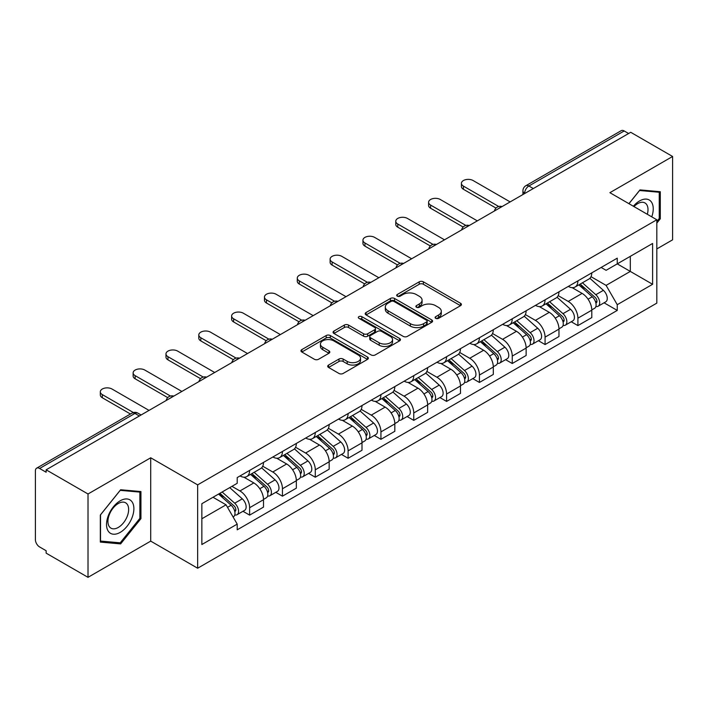 <?xml version="1.0" encoding="UTF-8"?>
<svg xmlns="http://www.w3.org/2000/svg" width="708" height="708" viewBox="0 0 708 708"><rect width="100%" height="100%" fill="white"/><g stroke="black" fill="none" stroke-linecap="round" stroke-linejoin="round"><path stroke-width="1.06" d="M435.712 318.343A2.044 1.177 0 0 0 438.597 318.343L460.545 305.67A2.92 1.69 0 0 0 461.404 304.475A2.92 1.69 0 0 0 460.545 303.289L423.366 281.819A2.92 1.69 0 0 0 419.233 281.819L397.285 294.493A2.044 1.177 0 0 0 396.692 295.325A2.044 1.177 0 0 0 397.285 296.156A2.044 1.177 0 0 0 400.179 296.156L403.02 294.519A9.346 5.398 0 0 1 416.242 294.519L419.34 296.307A9.346 5.398 0 0 1 422.074 300.121A9.346 5.398 0 0 1 419.34 303.944L416.499 305.582A2.044 1.177 0 0 0 415.897 306.414A2.044 1.177 0 0 0 416.499 307.254A2.044 1.177 0 0 0 419.393 307.254L422.234 305.608A9.346 5.398 0 0 1 435.447 305.608L438.544 307.396A9.346 5.398 0 0 1 441.288 311.219A9.346 5.398 0 0 1 438.544 315.033L435.712 316.671A2.044 1.177 0 0 0 435.11 317.503A2.044 1.177 0 0 0 435.712 318.343L435.712 316.671M328.556 365.062A2.92 1.69 0 0 0 327.698 366.248A2.92 1.69 0 0 0 328.556 367.443L338.99 373.47A2.92 1.69 0 0 0 343.123 373.47L367.496 359.399A2.92 1.69 0 0 0 368.346 358.204A2.92 1.69 0 0 0 367.496 357.009L330.309 335.548A2.92 1.69 0 0 0 326.184 335.548L301.812 349.619A2.92 1.69 0 0 0 300.953 350.805A2.92 1.69 0 0 0 301.812 352L314.405 359.275A2.92 1.69 0 0 0 318.538 359.275L328.972 353.257A2.92 1.69 0 0 0 329.822 352.062A2.92 1.69 0 0 0 328.972 350.867L322.724 347.256A7.815 4.513 0 0 1 320.432 344.07A7.815 4.513 0 0 1 325.255 339.902A7.815 4.513 0 0 1 333.769 340.884L358.248 355.009A7.815 4.513 0 0 1 360.54 358.204A7.815 4.513 0 0 1 355.717 362.372A7.815 4.513 0 0 1 347.194 361.39L343.123 359.036A2.92 1.69 0 0 0 338.99 359.036L328.556 365.062L328.556 367.443M197.647 484.874L150.716 457.784L88.013 493.989L46.135 469.811L630.722 132.299L672.6 156.477L609.889 192.682L656.82 219.772L197.647 484.874L197.647 568.223L656.82 303.121L656.82 219.772M403.224 336.38A2.92 1.69 0 0 0 407.357 336.38L431.73 322.308A2.92 1.69 0 0 0 432.588 321.113A2.92 1.69 0 0 0 431.73 319.919L394.551 298.457A2.92 1.69 0 0 0 390.418 298.457L366.045 312.529A2.92 1.69 0 0 0 365.195 313.724A2.92 1.69 0 0 0 366.045 314.91L403.224 336.38M359.735 318.786A2.044 1.177 0 0 1 361.815 319.069L361.815 316.644L399.613 338.468A2.92 1.69 0 0 1 400.471 339.654A2.92 1.69 0 0 1 399.613 340.849L375.24 354.92A2.92 1.69 0 0 1 371.107 354.92L333.928 333.459L333.928 331.07A2.92 1.69 0 0 0 333.07 332.264A2.92 1.69 0 0 0 333.928 333.459M333.928 331.07L344.362 325.052A2.92 1.69 0 0 1 348.486 325.052L363.567 333.751A2.92 1.69 0 0 0 367.7 333.751L374.62 329.76A2.92 1.69 0 0 0 375.479 328.565A2.92 1.69 0 0 0 374.62 327.379L358.921 318.308A2.044 1.177 0 0 1 358.319 317.476A2.044 1.177 0 0 1 359.584 316.387A2.044 1.177 0 0 1 361.815 316.644M88.013 493.989L88.013 577.33L46.135 553.152L46.135 550.727L39.613 546.957A5.956 3.434 -120 0 1 35.4 539.673L35.4 470.9A5.956 3.434 -120 0 1 36.63 468.174L131.962 413.145A5.956 3.434 60 0 1 134.936 413.437L39.613 468.475A5.956 3.434 -120 0 0 36.63 468.174M656.82 248.933L672.6 239.826L672.6 156.477M88.013 577.33L150.716 541.124L197.647 568.223M46.135 469.811L46.135 472.236L39.613 468.475M533.292 188.549L528.876 186A5.956 3.434 60 0 0 525.894 185.708L621.226 130.67A5.956 3.434 60 0 1 624.199 130.962L528.876 186A5.956 3.434 120 0 0 524.663 193.293L524.663 193.532M628.615 133.511L624.199 130.962M577.905 280.89A13.691 7.903 60 0 1 575.064 287.032L588.959 279.014A13.691 7.903 -120 0 0 591.791 272.872M558.196 295.625L568.223 301.422A13.691 7.903 60 0 1 577.905 318.184L591.791 310.166A13.691 7.903 -120 0 0 582.109 293.404L572.17 287.66M591.791 310.166L591.791 317.582L577.905 325.6L571.241 321.751M575.064 287.032A13.691 7.903 60 0 1 568.329 286.413M577.905 318.184L577.905 325.6M545.072 299.838A13.691 7.903 60 0 1 542.24 305.989L556.125 297.962A13.691 7.903 -120 0 0 558.966 291.82M538.416 340.707L545.072 344.548L558.966 336.53L558.966 329.123A13.691 7.903 -120 0 0 549.284 312.352L539.346 306.617M542.24 305.989A13.691 7.903 60 0 1 535.505 305.369M525.363 314.582L535.398 320.37A13.691 7.903 60 0 1 545.072 337.141L545.072 344.548M512.247 318.795A13.691 7.903 60 0 1 509.415 324.937L523.3 316.919A13.691 7.903 -120 0 0 526.133 310.777M505.592 359.655L512.247 363.505L526.133 355.487L526.133 348.071A13.691 7.903 -120 0 0 516.459 331.309L506.512 325.565M509.415 324.937A13.691 7.903 60 0 1 502.671 324.317M492.538 333.53L502.565 339.327A13.691 7.903 60 0 1 512.247 356.089L512.247 363.505M479.422 337.743A13.691 7.903 60 0 1 476.581 343.893L490.476 335.875A13.691 7.903 -120 0 0 493.308 329.724M472.758 378.612L479.422 382.453L493.308 374.435L493.308 367.027A13.691 7.903 -120 0 0 483.626 350.256L473.687 344.522M476.581 343.893A13.691 7.903 60 0 1 469.846 343.274M459.704 352.487L469.74 358.275A13.691 7.903 60 0 1 479.422 375.045L479.422 382.453M446.589 356.699A13.691 7.903 60 0 1 443.757 362.841L457.642 354.823A13.691 7.903 -120 0 0 460.483 348.681M439.934 397.569L446.589 401.409L460.483 393.391L460.483 385.975A13.691 7.903 -120 0 0 450.801 369.213L440.863 363.469M443.757 362.841A13.691 7.903 60 0 1 437.013 362.231M426.88 371.443L436.916 377.231A13.691 7.903 60 0 1 446.589 394.002L446.589 401.409M413.764 375.656A13.691 7.903 60 0 1 410.932 381.798L424.818 373.78A13.691 7.903 -120 0 0 427.65 367.629M407.109 416.516L413.764 420.366L427.65 412.339L427.65 404.932A13.691 7.903 -120 0 0 417.977 388.17L408.029 382.426M410.932 381.798A13.691 7.903 60 0 1 404.188 381.178M394.055 390.391L404.082 396.188A13.691 7.903 60 0 1 413.764 412.95L413.764 420.366M380.939 394.604A13.691 7.903 60 0 1 378.099 400.746L391.993 392.728A13.691 7.903 -120 0 0 394.825 386.586M374.275 435.473L380.939 439.314L394.825 431.296L394.825 423.888A13.691 7.903 -120 0 0 385.143 407.118L375.205 401.383M378.099 400.746A13.691 7.903 60 0 1 371.364 400.135M361.222 409.348L371.257 415.136A13.691 7.903 60 0 1 380.939 431.907L380.939 439.314M348.106 413.56A13.691 7.903 60 0 1 345.274 419.702L359.16 411.684A13.691 7.903 -120 0 0 362 405.542M341.451 454.421L348.106 458.271L362 450.253L362 442.836A13.691 7.903 -120 0 0 352.319 426.074L342.371 420.331M345.274 419.702A13.691 7.903 60 0 1 338.53 419.083M328.397 428.296L338.424 434.093A13.691 7.903 60 0 1 348.106 450.854L348.106 458.271M315.281 432.508A13.691 7.903 60 0 1 312.44 438.659L326.335 430.641A13.691 7.903 -120 0 0 329.167 424.49M308.617 473.378L315.281 477.219L329.167 469.2L329.167 461.793A13.691 7.903 -120 0 0 319.485 445.022L309.546 439.287M312.44 438.659A13.691 7.903 60 0 1 305.706 438.04M295.572 447.252L305.599 453.04A13.691 7.903 60 0 1 315.281 469.811L315.281 477.219M282.448 451.465A13.691 7.903 60 0 1 279.616 457.607L293.501 449.589A13.691 7.903 -120 0 0 296.342 443.447M275.793 492.325L282.448 496.175L296.342 488.157L296.342 480.741A13.691 7.903 -120 0 0 286.66 463.979L276.722 458.235M279.616 457.607A13.691 7.903 60 0 1 272.881 456.987M262.739 466.209L272.775 471.997A13.691 7.903 60 0 1 282.448 488.759L282.448 496.175M249.623 470.413A13.691 7.903 60 0 1 246.791 476.564L260.677 468.546A13.691 7.903 -120 0 0 263.509 462.395M242.968 511.282L249.623 515.123L263.509 507.105L263.509 499.698A13.691 7.903 -120 0 0 253.836 482.927L243.888 477.192M246.791 476.564A13.691 7.903 60 0 1 240.047 475.944M231.95 486.334L239.941 490.954A13.691 7.903 60 0 1 249.623 507.716L249.623 515.123M601.154 267.465L606.101 270.314L652.608 243.464L630.306 256.34L630.306 271.412L606.101 285.386L591.021 276.678M201.851 518.769L226.056 504.804L237.207 524.115L201.851 544.532L201.851 503.707L237.207 483.299L237.207 477.581L617.252 258.163L617.252 263.88L652.608 284.289L617.252 304.697L606.101 285.386M652.608 243.464L652.608 284.289M237.207 524.115L237.207 529.832L617.252 310.414L617.252 304.697M656.82 223.117L660.29 218.799L660.29 191.718L639.979 189.903L628.916 203.665M150.716 457.784L150.716 541.124M100.324 542.089L120.626 543.903L140.936 518.645L140.936 491.564L120.626 489.75L100.324 515.017L100.324 542.089M226.056 504.804L213.011 497.264M604.074 302.803L617.252 310.414M659.236 218.188L660.29 218.799M118.484 542.664L120.626 543.903M139.883 518.035L140.936 518.645M436.526 318.627L438.544 317.458A9.346 5.398 0 0 0 441.288 313.644L441.288 311.219M422.074 300.121L422.074 302.555A9.346 5.398 0 0 1 419.34 306.369L417.313 307.538M460.51 305.697L423.366 284.253A2.92 1.69 0 0 0 419.233 284.253L398.108 296.448M431.694 322.326L394.551 300.882A2.92 1.69 0 0 0 390.418 300.882L366.089 314.936M426.57 321.945A2.044 1.177 0 0 0 427.163 321.113A2.044 1.177 0 0 0 426.57 320.281L393.931 301.44A2.044 1.177 0 0 0 391.037 301.44L388.046 303.166A9.346 5.398 0 0 0 385.311 306.98A9.346 5.398 0 0 0 388.046 310.794L410.357 323.68A9.346 5.398 0 0 0 423.57 323.68L426.57 321.945L426.57 324.379A2.044 1.177 0 0 0 427.163 323.547L427.163 321.113M385.311 306.98L385.311 309.414A9.346 5.398 0 0 0 388.046 313.228L388.046 310.794M426.57 324.379L423.57 326.105A9.346 5.398 0 0 1 410.357 326.105L388.046 313.228M333.964 333.477L344.362 327.477L344.362 325.052M375.479 328.565L375.479 330.999A2.92 1.69 0 0 1 374.62 332.194L367.7 336.185A2.92 1.69 0 0 1 363.567 336.185L348.486 327.477A2.92 1.69 0 0 0 344.362 327.477M361.815 319.069L399.577 340.875M379.214 342.787A7.815 4.513 0 0 0 387.727 343.769A7.815 4.513 0 0 0 392.551 339.601A7.815 4.513 0 0 0 390.267 336.406L381.639 331.433A2.92 1.69 0 0 0 377.514 331.433L370.594 335.424A2.92 1.69 0 0 0 369.735 336.619A2.92 1.69 0 0 0 370.594 337.813L379.214 342.787L379.214 345.221A7.815 4.513 0 0 0 387.727 346.194A7.815 4.513 0 0 0 392.551 342.026L392.551 339.601M369.735 336.619L369.735 339.044A2.92 1.69 0 0 0 370.594 340.238L370.594 337.813M379.214 345.221L370.594 340.238M360.54 358.204L360.54 360.629A7.815 4.513 0 0 1 355.717 364.797A7.815 4.513 0 0 1 347.194 363.824L343.123 361.469A2.92 1.69 0 0 0 338.99 361.469L328.592 367.47M320.432 344.07L320.432 346.504A7.815 4.513 0 0 0 322.724 349.69L322.724 347.256M328.928 353.274L322.724 349.69M367.452 359.416L330.309 337.973A2.92 1.69 0 0 0 326.184 337.973L301.847 352.026L301.812 349.619M578.852 284.846L592.233 296.785A7.443 4.292 60 0 1 594.57 308.29L591.791 309.892M579.206 285.165L585.507 288.802M580.206 284.067L595.092 297.351A3.575 2.062 60 0 1 596.207 302.874A3.575 2.062 60 0 1 595.879 302.997M582.427 282.784L595.809 294.714A7.443 4.292 60 0 1 598.145 306.219A7.443 4.292 60 0 1 595.897 306.458M589.888 278.306L603.384 290.342A7.443 4.292 60 0 1 605.721 301.847L598.145 306.219M495.998 208.081L463.43 189.284A6.841 3.956 180 0 1 461.421 186.487L461.421 183.328A6.841 3.956 -0 0 0 463.43 186.124L498.715 206.497M510.141 201.913L473.103 180.531A6.841 3.956 -0 0 0 465.652 179.673A6.841 3.956 -0 0 0 461.421 183.328M546.027 303.803L559.4 315.733A7.443 4.292 60 0 1 561.736 327.238L558.966 328.839M546.381 304.113L552.674 307.75M547.373 303.024L562.258 316.299A3.575 2.062 60 0 1 563.382 321.821A3.575 2.062 60 0 1 563.055 321.954M549.603 301.732L562.984 313.671A7.443 4.292 60 0 1 565.311 325.176A7.443 4.292 60 0 1 563.072 325.414M557.063 297.254L570.56 309.299A7.443 4.292 60 0 1 572.887 320.804L565.311 325.176M513.194 322.751L526.575 334.689A7.443 4.292 60 0 1 528.911 346.194L526.133 347.796M513.548 323.069L519.849 326.707M514.548 321.972L529.434 335.256A3.575 2.062 60 0 1 530.549 340.778A3.575 2.062 60 0 1 530.23 340.911M516.778 320.689L530.15 332.627A7.443 4.292 60 0 1 532.487 344.132A7.443 4.292 60 0 1 530.239 344.371M524.23 316.211L537.726 328.246A7.443 4.292 60 0 1 540.062 339.751L532.487 344.132M651.758 216.852A19.346 11.169 120 0 0 651.404 202.001A19.346 11.169 120 0 0 633.368 206.232M647.324 214.294A14.647 8.452 120 0 0 646.616 204.47A14.647 8.452 120 0 0 644.97 202.948A14.647 8.452 120 0 0 633.961 206.577M628.961 203.692L639.563 190.505L659.236 192.257L659.236 218.498L656.82 221.507M657.936 191.505L659.236 192.257M132.051 501.848A19.346 11.169 120 0 0 113.368 506.857A19.346 11.169 120 0 0 108.359 531.319A19.346 11.169 120 0 0 127.042 526.318A19.346 11.169 120 0 0 132.051 501.848M127.254 504.317A14.647 8.452 120 0 0 125.608 502.795A14.647 8.452 120 0 0 111.979 509.627A14.647 8.452 120 0 0 109.315 526.637A14.647 8.452 120 0 0 110.961 528.159A14.647 8.452 120 0 0 124.59 521.327A14.647 8.452 120 0 0 127.254 504.317M120.21 542.824L100.527 541.062L100.527 514.831L120.21 490.352L139.883 492.104L139.883 518.345L120.21 542.824M138.573 491.352L139.883 492.104M463.165 227.038L430.597 208.232A6.841 3.956 180 0 1 428.597 205.435L428.597 202.276A6.841 3.956 -0 0 0 430.597 205.072L465.882 225.445M477.316 220.869L440.279 199.488A6.841 3.956 -0 0 0 432.818 198.629A6.841 3.956 -0 0 0 428.597 202.276M430.34 245.986L397.772 227.188A6.841 3.956 180 0 1 395.763 224.392L395.763 221.232A6.841 3.956 -0 0 0 397.772 224.029L433.057 244.402M444.491 239.817L407.454 218.436A6.841 3.956 -0 0 0 399.993 217.577A6.841 3.956 -0 0 0 395.763 221.232M480.369 341.707L493.75 353.646A7.443 4.292 60 0 1 496.078 365.151L493.308 366.753M480.723 342.026L487.024 345.654M481.714 340.929L496.6 354.212A3.575 2.062 60 0 1 497.724 359.735A3.575 2.062 60 0 1 497.397 359.859M483.945 339.636L497.326 351.575A7.443 4.292 60 0 1 499.662 363.08A7.443 4.292 60 0 1 497.414 363.319M491.405 335.158L504.901 347.203A7.443 4.292 60 0 1 507.238 358.708L499.662 363.08M447.544 360.655L460.917 372.594A7.443 4.292 60 0 1 463.253 384.099L460.474 385.701M447.899 360.974L454.191 364.611M448.89 359.876L463.775 373.16A3.575 2.062 60 0 1 464.899 378.683A3.575 2.062 60 0 1 464.572 378.815M451.12 358.593L464.492 370.532A7.443 4.292 60 0 1 466.829 382.037A7.443 4.292 60 0 1 464.581 382.276M458.58 354.115L472.068 366.16A7.443 4.292 60 0 1 474.404 377.665L466.829 382.037M414.711 379.612L428.092 391.551A7.443 4.292 60 0 1 430.429 403.056L427.65 404.657M415.065 379.93L421.366 383.559M416.065 378.833L430.951 392.117A3.575 2.062 60 0 1 432.066 397.639A3.575 2.062 60 0 1 431.747 397.763M418.286 377.55L431.668 389.48A7.443 4.292 60 0 1 434.004 400.985A7.443 4.292 60 0 1 431.756 401.224M425.747 373.072L439.243 385.108A7.443 4.292 60 0 1 441.58 396.613L434.004 400.985M397.515 264.942L364.939 246.136A6.841 3.956 180 0 1 362.939 243.348L362.939 240.189A6.841 3.956 -0 0 0 364.939 242.977L400.232 263.349M411.658 258.774L374.62 237.392A6.841 3.956 -0 0 0 367.16 236.534A6.841 3.956 -0 0 0 362.939 240.189M364.682 283.899L332.114 265.093A6.841 3.956 180 0 1 330.114 262.296L330.114 259.137A6.841 3.956 -0 0 0 332.114 261.933L367.399 282.306M378.833 277.731L341.796 256.34A6.841 3.956 -0 0 0 334.335 255.491A6.841 3.956 -0 0 0 330.114 259.137M331.857 302.847L299.289 284.041A6.841 3.956 180 0 1 297.28 281.253L297.28 278.094A6.841 3.956 -0 0 0 299.289 280.89L334.574 301.254M346 296.679L308.962 275.297A6.841 3.956 -0 0 0 301.511 274.439A6.841 3.956 -0 0 0 297.28 278.094M381.886 398.569L395.259 410.498A7.443 4.292 60 0 1 397.595 422.003L394.825 423.605M382.24 398.878L388.533 402.516M383.232 397.79L398.117 411.065A3.575 2.062 60 0 1 399.241 416.587A3.575 2.062 60 0 1 398.914 416.72M385.462 396.498L398.843 408.436A7.443 4.292 60 0 1 401.179 419.941A7.443 4.292 60 0 1 398.931 420.18M392.922 392.02L406.419 404.064A7.443 4.292 60 0 1 408.755 415.569L401.179 419.941M299.024 321.804L266.456 302.997A6.841 3.956 180 0 1 264.456 300.201L264.456 297.041A6.841 3.956 -0 0 0 266.456 299.838L301.741 320.211M313.175 315.635L276.138 294.254A6.841 3.956 -0 0 0 268.677 293.395A6.841 3.956 -0 0 0 264.456 297.041M349.053 417.516L362.434 429.455A7.443 4.292 60 0 1 364.77 440.96L361.992 442.562M349.416 417.835L355.708 421.472M350.407 416.738L365.293 430.022A3.575 2.062 60 0 1 366.417 435.544A3.575 2.062 60 0 1 366.089 435.677M352.637 415.454L366.009 427.393A7.443 4.292 60 0 1 368.346 438.898A7.443 4.292 60 0 1 366.098 439.137M360.098 410.976L373.585 423.012A7.443 4.292 60 0 1 375.921 434.517L368.346 438.898M266.199 340.752L233.631 321.954A6.841 3.956 180 0 1 231.622 319.158L231.622 315.998A6.841 3.956 -0 0 0 233.631 318.795L268.916 339.167M280.35 334.583L243.313 313.202A6.841 3.956 -0 0 0 235.852 312.343A6.841 3.956 -0 0 0 231.622 315.998M316.228 436.473L329.609 448.412A7.443 4.292 60 0 1 331.946 459.908L329.167 461.519M316.582 436.783L322.883 440.42M317.582 435.694L332.468 448.978A3.575 2.062 60 0 1 333.583 454.501A3.575 2.062 60 0 1 333.256 454.625M319.804 434.402L333.185 446.341A7.443 4.292 60 0 1 335.521 457.846A7.443 4.292 60 0 1 333.273 458.085M327.264 429.924L340.76 441.969A7.443 4.292 60 0 1 343.097 453.474L335.521 457.846M233.374 359.708L200.806 340.902A6.841 3.956 180 0 1 198.798 338.114L198.798 334.955A6.841 3.956 -0 0 0 200.806 337.743L236.091 358.115M247.517 353.54L210.48 332.158A6.841 3.956 -0 0 0 203.019 331.3A6.841 3.956 -0 0 0 198.798 334.955M283.404 455.421L296.776 467.36A7.443 4.292 60 0 1 299.112 478.865L296.333 480.466M283.758 455.74L290.05 459.377M284.749 454.642L299.634 467.926A3.575 2.062 60 0 1 300.758 473.448A3.575 2.062 60 0 1 300.431 473.581M286.979 453.359L300.351 465.298A7.443 4.292 60 0 1 302.688 476.803A7.443 4.292 60 0 1 300.44 477.042M294.44 448.881L307.927 460.926A7.443 4.292 60 0 1 310.263 472.422L302.688 476.803M200.541 378.656L167.973 359.859A6.841 3.956 180 0 1 165.973 357.062L165.973 353.903A6.841 3.956 -0 0 0 167.973 356.699L203.258 377.072M214.692 372.496L177.655 351.106A6.841 3.956 -0 0 0 170.194 350.256A6.841 3.956 -0 0 0 165.973 353.903M250.57 474.378L263.951 486.316A7.443 4.292 60 0 1 266.288 497.821L263.509 499.423M250.924 474.696L257.225 478.325M251.924 473.599L266.81 486.883A3.575 2.062 60 0 1 267.925 492.405A3.575 2.062 60 0 1 267.606 492.529M254.154 472.316L267.527 484.245A7.443 4.292 60 0 1 269.863 495.75A7.443 4.292 60 0 1 267.615 495.989M261.606 467.838L275.102 479.874A7.443 4.292 60 0 1 277.439 491.379L269.863 495.75M167.716 397.613L135.148 378.807A6.841 3.956 180 0 1 133.139 376.019L133.139 372.859A6.841 3.956 -0 0 0 135.148 375.647L170.433 396.02M181.868 391.444L144.83 370.063A6.841 3.956 -0 0 0 137.37 369.204A6.841 3.956 -0 0 0 133.139 372.859M218.56 494.06L231.118 505.264A7.443 4.292 60 0 1 233.454 516.769L233.091 516.982M218.692 493.989L224.392 497.281M219.914 493.281L233.976 505.831A3.575 2.062 60 0 1 235.1 511.353A3.575 2.062 60 0 1 234.773 511.486M222.144 491.998L234.702 503.202A7.443 4.292 60 0 1 237.038 514.707A7.443 4.292 60 0 1 234.791 514.946M229.719 487.617L242.278 498.83A7.443 4.292 60 0 1 244.614 510.335L237.038 514.707M130.458 414.012L102.315 397.763A6.841 3.956 180 0 1 100.315 394.967L100.315 391.807A6.841 3.956 -0 0 0 102.315 394.604L133.396 412.543M149.034 410.401L111.997 389.019A6.841 3.956 -0 0 0 104.536 388.161A6.841 3.956 -0 0 0 100.315 391.807M524.876 193.408L524.663 193.293A5.956 3.434 0 0 1 522.92 190.859L522.92 194.541M282.448 488.759L296.342 480.741M315.281 469.811L329.167 461.793M348.106 450.854L362 442.836M380.939 431.907L394.825 423.888M413.764 412.95L427.65 404.932M446.589 394.002L460.483 385.975M479.422 375.045L493.308 367.027M512.247 356.089L526.133 348.071M545.072 337.141L558.966 329.123M249.623 507.716L263.509 499.698M239.941 490.954L253.836 482.927M272.775 471.997L286.66 463.979M305.599 453.04L319.485 445.022M338.424 434.093L352.319 426.074M371.257 415.136L385.143 407.118M404.082 396.188L417.977 388.17M436.916 377.231L450.801 369.213M469.74 358.275L483.626 350.256M502.565 339.327L516.459 331.309M535.398 320.37L549.284 312.352M568.223 301.422L582.109 293.404M501.565 206.869A5.956 3.434 120 0 0 498.936 208.382M468.74 225.817A5.956 3.434 120 0 0 466.112 227.339M435.907 244.773A5.956 3.434 120 0 0 433.287 246.287M403.082 263.721A5.956 3.434 120 0 0 400.454 265.243M370.257 282.678A5.956 3.434 120 0 0 367.629 284.2M337.424 301.635A5.956 3.434 120 0 0 334.796 303.148M304.599 320.582A5.956 3.434 120 0 0 301.971 322.105M271.775 339.539A5.956 3.434 120 0 0 269.146 341.052M238.941 358.487A5.956 3.434 120 0 0 236.313 360.009M206.117 377.444A5.956 3.434 120 0 0 203.488 378.957M173.283 396.4A5.956 3.434 120 0 0 170.655 397.914M139.352 415.985L134.936 413.437A5.956 3.434 120 0 1 137.91 413.145A5.956 5.956 0 0 0 131.962 413.145M438.544 317.458L438.544 315.033M416.499 307.254L416.499 305.582M419.34 306.369L419.34 303.944M397.285 296.156L397.285 294.493M419.233 284.253L419.233 281.819M423.366 284.253L423.366 281.819M460.545 305.67L460.545 303.289M366.045 314.91L366.045 312.529M390.418 300.882L390.418 298.457M394.551 300.882L394.551 298.457M431.73 322.308L431.73 319.919M410.357 326.105L410.357 323.68M423.57 326.105L423.57 323.68M348.486 327.477L348.486 325.052M363.567 336.185L363.567 333.751M367.7 336.185L367.7 333.751M374.62 332.194L374.62 329.76M399.613 340.849L399.613 338.468M338.99 361.469L338.99 359.036M343.123 361.469L343.123 359.036M347.194 363.824L347.194 361.39M328.972 353.257L328.972 350.867M326.184 337.973L326.184 335.548M330.309 337.973L330.309 335.548M367.496 359.399L367.496 357.009M592.233 296.785L588.056 299.192M596.95 301.236L595.605 302.015M603.384 290.342L595.809 294.714M463.43 186.124L463.43 189.284M559.4 315.733L555.231 318.149M564.117 320.193L562.78 320.963M570.56 309.299L562.984 313.671M526.575 334.689L522.407 337.096M531.292 339.141L529.956 339.92M537.726 328.246L530.15 332.627M430.597 205.072L430.597 208.232M397.772 224.029L397.772 227.188M493.75 353.646L489.573 356.053M498.467 358.098L497.122 358.868M504.901 347.203L497.326 351.575M460.917 372.594L456.749 375.001M465.634 377.045L464.298 377.824M472.068 366.16L464.492 370.532M428.092 391.551L423.915 393.958M432.809 396.002L431.464 396.781M439.243 385.108L431.668 389.48M364.939 242.977L364.939 246.136M332.114 261.933L332.114 265.093M299.289 280.89L299.289 284.041M395.259 410.498L391.09 412.906M399.985 414.959L398.639 415.729M406.419 404.064L398.843 408.436M266.456 299.838L266.456 302.997M362.434 429.455L358.266 431.862M367.151 433.907L365.815 434.685M373.585 423.012L366.009 427.393M233.631 318.795L233.631 321.954M329.609 448.412L325.432 450.819M334.326 452.863L332.981 453.633M340.76 441.969L333.185 446.341M200.806 337.743L200.806 340.902M296.776 467.36L292.608 469.767M301.493 471.811L300.157 472.59M307.927 460.926L300.351 465.298M167.973 356.699L167.973 359.859M263.951 486.316L259.783 488.724M268.668 490.768L267.323 491.538M275.102 479.874L267.527 484.245M135.148 375.647L135.148 378.807M231.118 505.264L227.525 507.344M235.844 509.725L234.498 510.495M242.278 498.83L234.702 503.202M102.315 394.604L102.315 397.763M502.069 206.577A5.956 5.956 0 0 0 494.432 210.984M469.245 225.525A5.956 5.956 0 0 0 461.607 229.941M436.42 244.481A5.956 5.956 0 0 0 428.783 248.889M403.587 263.438A5.956 5.956 0 0 0 395.949 267.845M370.762 282.386A5.956 5.956 0 0 0 363.124 286.793M337.928 301.343A5.956 5.956 0 0 0 330.3 305.75M305.104 320.29A5.956 5.956 0 0 0 297.466 324.707M272.279 339.247A5.956 5.956 0 0 0 264.642 343.654M239.446 358.195A5.956 5.956 0 0 0 231.808 362.611M206.621 377.152A5.956 5.956 0 0 0 198.983 381.559M173.796 396.108A5.956 5.956 0 0 0 166.159 400.516M141.096 414.976L137.91 413.145M525.894 185.708A5.956 5.956 0 0 0 522.92 190.859"/></g></svg>
